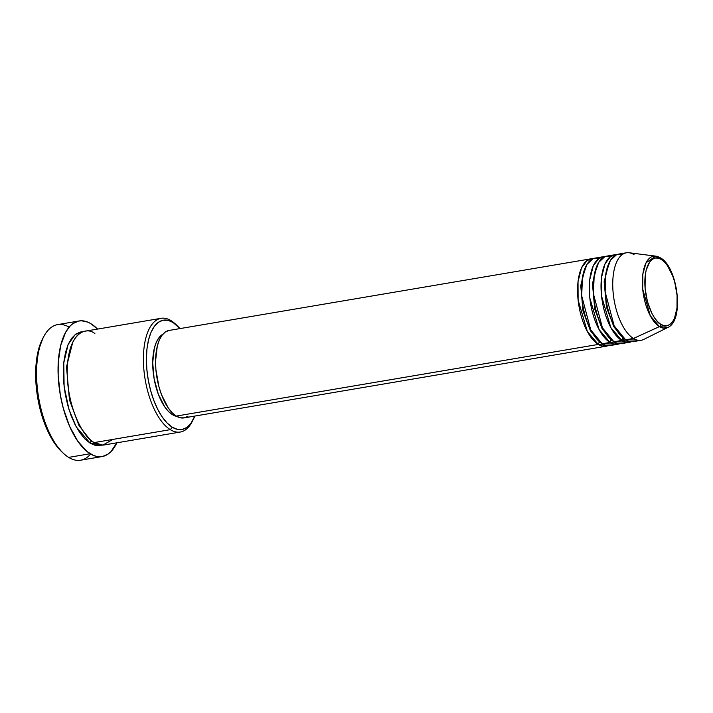 <?xml version="1.0" encoding="UTF-8"?>
<svg xmlns="http://www.w3.org/2000/svg" width="713" height="713" viewBox="0 0 713 713"><rect width="100%" height="100%" fill="white"/><g stroke="black" fill="none" stroke-linecap="round" stroke-linejoin="round"><path stroke-width="1.07" d="M622.547 254.345L616.54 254.701L610.381 260.405L605.916 273.275L605.141 291.831L614.169 325.85L625.631 339.789A44.366 19.937 80.4 0 0 633.349 341.607L641.165 340.279A44.366 19.937 -99.6 0 1 633.447 338.461L659.4 326.616A2.219 1.845 -58.4 0 0 660.862 324.344C656.094 322.722 644.882 306.046 644.828 281.893C645.22 258.017 656.566 255.218 661.316 259.452C666.085 261.074 677.297 277.749 677.35 301.902C676.958 325.779 665.612 328.577 660.862 324.344A2.219 1.845 121.6 0 1 659.4 326.616L667.867 327.419A36.488 16.39 -99.6 0 1 659.4 326.616L633.447 338.461A44.366 19.937 80.4 0 0 643.741 339.433L667.867 327.419C684.533 320.511 677.92 267.286 660.523 257.892L655.764 256.136A36.488 16.39 -99.6 0 1 659.881 257.669A2.219 1.845 121.6 0 1 661.316 259.452L664.48 262.027L667.52 265.753L672.751 276.029L674.739 282.188L677.083 295.378L676.994 308.043L674.48 318.248L672.43 321.919L669.935 324.433L667.101 325.707L664.044 325.672L660.862 324.344L657.698 321.768L654.659 318.043L651.869 313.319L647.44 301.608L645.096 288.417L645.185 275.753L646.156 270.236L649.748 261.876L652.243 259.363L655.078 258.088L658.144 258.124L661.316 259.452A2.219 1.845 -58.4 0 0 660.541 257.901M599.883 342.097A2.219 1.845 -58.4 0 0 598.278 344.432L587.369 331.545L578.109 300.03L578.02 281.715L581.576 267.785L587.209 260.432L593.136 258.659A44.366 19.937 -99.6 0 0 591.139 258.774A44.366 19.937 -99.6 0 0 577.878 297.633A44.366 19.937 -99.6 0 0 598.278 344.432L176.271 416.089A44.366 19.937 80.4 0 0 183.999 417.907L605.997 346.251A44.366 19.937 -99.6 0 1 598.278 344.432A2.219 1.845 121.6 0 1 599.883 342.097M585.614 266.84L580.721 285.619L583.011 311.073L590.391 330.672L598.118 340.466L590.391 330.672L583.011 311.073L580.721 285.619L585.614 266.84M599.107 258.32L593.091 258.676L586.942 264.389L582.468 277.259L581.692 295.815L590.72 329.834L602.182 343.764A44.366 19.937 80.4 0 0 609.9 345.591L617.716 344.263A44.366 19.937 -99.6 0 1 609.998 342.445L599.089 329.558L589.829 298.043L589.74 279.728L593.296 265.797L598.929 258.445L604.856 256.671A44.366 19.937 -99.6 0 0 602.868 256.787A44.366 19.937 -99.6 0 0 589.598 295.645A44.366 19.937 -99.6 0 0 609.998 342.445L602.182 343.764L609.998 342.445A2.219 1.845 121.6 0 1 611.611 340.11A2.219 1.845 -58.4 0 0 609.998 342.445L619.633 343.711A44.366 19.937 -99.6 0 1 617.716 344.263M597.334 264.853L592.441 283.631L594.731 309.086L602.111 328.684L609.838 338.47L602.111 328.684L594.731 309.086L592.441 283.631L597.334 264.853M610.827 256.332L604.811 256.689L598.662 262.402L594.196 275.263L593.421 293.818L602.44 327.837L613.911 341.777A44.366 19.937 80.4 0 0 621.629 343.595L629.445 342.267A44.366 19.937 -99.6 0 1 621.718 340.449L610.809 327.561L601.549 296.047L601.46 277.74L605.016 263.81L610.649 256.457L616.576 254.684A44.366 19.937 -99.6 0 0 614.588 254.799A44.366 19.937 -99.6 0 0 601.326 293.649A44.366 19.937 -99.6 0 0 621.718 340.449L613.911 341.777L621.718 340.449A2.219 1.845 121.6 0 1 623.331 338.122A2.219 1.845 -58.4 0 0 621.718 340.449L631.361 341.723A44.366 19.937 -99.6 0 1 629.445 342.267M609.062 262.865L604.161 281.644L606.451 307.089L613.831 326.697L621.558 336.483L613.831 326.697L606.451 307.089L604.161 281.644L609.062 262.865M192.465 421.026A57.673 25.918 -99.6 0 1 180.362 432.025A57.673 25.918 -99.6 0 1 170.327 429.654A57.673 25.918 -99.6 0 1 143.803 368.826A57.673 25.918 -99.6 0 1 161.049 318.31A57.673 25.918 -99.6 0 1 171.084 320.672A57.673 25.918 -99.6 0 1 176.102 324.691A57.673 25.918 80.4 0 0 175.211 323.836A57.673 25.918 80.4 0 0 171.084 320.672L173.027 322.436A55.454 24.919 -99.6 0 1 176.993 325.484A55.454 24.919 -99.6 0 1 179.97 328.595L173.027 322.436L167.894 320.289L162.947 320.244L158.375 322.294L154.356 326.358L151.031 332.294L148.545 339.851L146.976 348.764L146.406 358.675L146.833 369.209L148.259 379.958L150.621 390.51L153.839 400.456L157.769 409.422L162.27 417.06L167.181 423.067L172.296 427.23L170.327 429.654A57.673 25.918 80.4 0 0 191.904 422.132L193.036 419.993A55.454 24.919 -99.6 0 1 172.296 427.23L177.421 429.378L182.368 429.422L186.949 427.372L190.968 423.308L194.827 416.071A55.454 24.919 -99.6 0 1 193.036 419.993M90.631 454.029A68.76 30.9 -99.6 0 1 68.662 457.39A68.76 30.9 80.4 0 0 80.622 460.206L102.119 456.561A68.76 30.9 -99.6 0 1 90.15 453.735L68.662 457.39L90.15 453.735A68.76 30.9 -99.6 0 1 58.528 381.205A68.76 30.9 -99.6 0 1 79.09 320.975A68.76 30.9 -99.6 0 1 91.059 323.791A68.76 30.9 -99.6 0 1 97.538 329.094L91.059 323.791L87.868 322.142L81.585 320.779L78.564 321.073L72.895 323.613L70.302 325.832L65.721 332.062L60.694 345.395L58.243 362.462L58.154 375.198L60.347 395.118L63.279 408.201L69.598 426.285L77.726 441.124L86.959 451.463L93.341 455.393L96.513 456.4L102.645 456.463L108.314 453.923L110.907 451.703L116.852 442.809A68.76 30.9 -99.6 0 1 102.119 456.561M91.781 440.946A2.219 1.845 -58.4 0 0 90.221 443.263L76.202 426.802L68.965 409.431L64.117 386.544L63.769 362.855L68.127 344.486L75.275 334.477L82.931 331.741L80.507 331.991L75.747 334.121L71.567 338.354L68.109 344.522L65.525 352.391L63.894 361.651L63.297 371.963L63.742 382.917L65.231 394.093L67.69 405.073L71.024 415.421L75.115 424.743L79.803 432.684L84.9 438.932L90.221 443.263A2.219 1.845 121.6 0 1 91.781 440.946M72.753 342.249L66.487 366.865L69.473 399.957L79.027 425.59L89.107 438.575L79.027 425.59L69.473 399.957L66.487 366.865L72.753 342.249M94.891 333.613C86.924 326.509 67.86 331.197 67.2 371.304C67.298 411.864 86.13 439.868 94.134 442.595A57.673 25.918 80.4 0 0 104.169 444.965L180.362 432.025M187.991 416.205L184.337 417.845L180.38 417.8L176.271 416.089L598.278 344.432L607.913 345.707A44.366 19.937 -99.6 0 1 605.997 346.251M172.386 414.654A42.147 18.939 80.4 0 0 176.771 416.383L172.386 414.654L168.491 411.499L164.765 406.927L158.348 394.307L154.115 378.728L152.707 362.552L154.329 348.247L156.218 342.498L158.749 337.989L162.822 334.263A42.147 18.939 80.4 0 0 153.331 373.398A42.147 18.939 80.4 0 0 172.386 414.654L173.945 414.387L172.386 414.654M170.327 429.654L94.134 442.595L170.327 429.654L172.296 427.23A55.454 24.919 -99.6 0 1 146.406 358.675A55.454 24.919 -99.6 0 1 173.027 322.436L171.084 320.672A57.673 25.918 80.4 0 0 143.402 358.363A57.673 25.918 80.4 0 0 170.327 429.654M655.764 256.136L646.067 262.758L642.876 273.944L642.707 289.095L650.274 315.725L659.4 326.616A36.488 16.39 -99.6 0 1 642.458 285.717A36.488 16.39 -99.6 0 1 655.764 256.136L629.026 252.75A44.366 19.937 80.4 0 0 612.85 288.729A44.366 19.937 80.4 0 0 633.447 338.461L625.631 339.789L633.447 338.461A44.366 19.937 -99.6 0 1 613.046 291.662A44.366 19.937 -99.6 0 1 626.308 252.803A44.366 19.937 -99.6 0 1 634.026 254.621M614.588 254.799L606.772 256.119A44.366 19.937 80.4 0 0 593.51 294.977A44.366 19.937 80.4 0 0 613.911 341.777L625.39 342.062M626.308 252.803L618.492 254.131A44.366 19.937 80.4 0 0 605.23 292.99A44.366 19.937 80.4 0 0 625.631 339.789L637.11 340.074M62.004 452.006L54.696 443.415L46.835 429.048L40.712 411.561L37.878 398.897L36.167 386L35.846 367.293L38.217 350.778L43.083 337.873M79.09 320.975L57.601 324.62A68.76 30.9 80.4 0 0 37.04 384.851A68.76 30.9 80.4 0 0 68.662 457.39A68.76 30.9 -99.6 0 1 63.742 453.611A68.76 30.9 -99.6 0 1 43.841 336.42A68.76 30.9 -99.6 0 1 69.09 327.151M102.191 445.126L95.56 445.491L90.221 443.263L102.182 445.126M161.049 318.31L84.856 331.242A57.673 25.918 80.4 0 0 67.61 381.758A57.673 25.918 80.4 0 0 94.134 442.595L102.904 445.108L112.859 439.413M591.139 258.774L169.141 330.431A44.366 19.937 80.4 0 0 155.88 369.289A44.366 19.937 80.4 0 0 176.271 416.089L172.181 412.765L168.259 407.952L161.503 394.672L158.937 386.713L155.906 369.673L155.559 361.241L157.27 346.188L159.266 340.137L161.922 335.386L165.14 332.133L168.803 330.493M602.868 256.787L595.052 258.115A44.366 19.937 80.4 0 0 581.781 296.973A44.366 19.937 80.4 0 0 602.182 343.764L613.661 344.049M43.841 336.42L42.709 338.559A66.55 29.901 80.4 0 0 61.96 451.971A66.55 29.901 80.4 0 0 62.851 452.764M175.211 323.836L176.993 325.484M63.742 453.611L61.96 451.971M622.048 340.645L624.187 338.8"/></g></svg>

